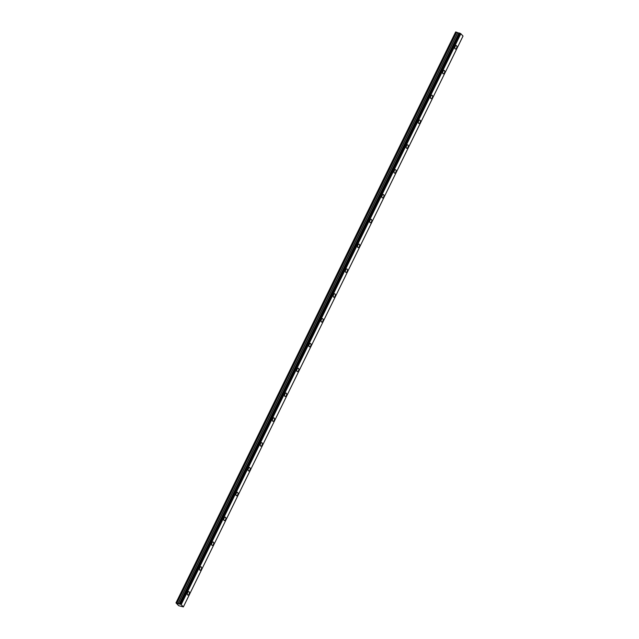 <?xml version="1.0" encoding="UTF-8"?>
<svg xmlns="http://www.w3.org/2000/svg" width="639" height="639" viewBox="0 0 639 639"><rect width="100%" height="100%" fill="white"/><g stroke="black" fill="none" stroke-linecap="round" stroke-linejoin="round"><path stroke-width="0.96" d="M456.589 48.069A1.781 0.958 106.7 0 0 456.374 45.593A1.781 0.958 106.7 0 0 455.136 46.535A1.781 0.958 106.7 0 0 455.351 49.011A1.781 0.958 106.7 0 0 456.589 48.069M189.088 594.118A1.781 0.958 106.7 0 0 188.864 591.642A1.781 0.958 106.7 0 0 187.626 592.585A1.781 0.958 106.7 0 0 187.842 595.061A1.781 0.958 106.7 0 0 189.088 594.118M201.245 569.301A1.781 0.958 106.7 0 0 201.029 566.825A1.781 0.958 106.7 0 0 199.783 567.767A1.781 0.958 106.7 0 0 200.007 570.236A1.781 0.958 106.7 0 0 201.245 569.301M213.402 544.476A1.781 0.958 106.7 0 0 213.186 542A1.781 0.958 106.7 0 0 211.948 542.942A1.781 0.958 106.7 0 0 212.164 545.418A1.781 0.958 106.7 0 0 213.402 544.476M225.567 519.659A1.781 0.958 106.7 0 0 225.343 517.183A1.781 0.958 106.7 0 0 224.105 518.125A1.781 0.958 106.7 0 0 224.321 520.601A1.781 0.958 106.7 0 0 225.567 519.659M237.724 494.834A1.781 0.958 106.7 0 0 237.508 492.365A1.781 0.958 106.7 0 0 236.262 493.3A1.781 0.958 106.7 0 0 236.486 495.776A1.781 0.958 106.7 0 0 237.724 494.834M249.881 470.016A1.781 0.958 106.7 0 0 249.665 467.54A1.781 0.958 106.7 0 0 248.427 468.483A1.781 0.958 106.7 0 0 248.643 470.959A1.781 0.958 106.7 0 0 249.881 470.016M262.038 445.199A1.781 0.958 106.7 0 0 261.822 442.723A1.781 0.958 106.7 0 0 260.584 443.666A1.781 0.958 106.7 0 0 260.8 446.134A1.781 0.958 106.7 0 0 262.038 445.199M274.203 420.374A1.781 0.958 106.7 0 0 273.979 417.898A1.781 0.958 106.7 0 0 272.741 418.841A1.781 0.958 106.7 0 0 272.957 421.317A1.781 0.958 106.7 0 0 274.203 420.374M286.36 395.557A1.781 0.958 106.7 0 0 286.144 393.081A1.781 0.958 106.7 0 0 284.898 394.023A1.781 0.958 106.7 0 0 285.122 396.499A1.781 0.958 106.7 0 0 286.36 395.557M298.517 370.732A1.781 0.958 106.7 0 0 298.301 368.264A1.781 0.958 106.7 0 0 297.063 369.198A1.781 0.958 106.7 0 0 297.279 371.674A1.781 0.958 106.7 0 0 298.517 370.732M310.682 345.915A1.781 0.958 106.7 0 0 310.458 343.439A1.781 0.958 106.7 0 0 309.22 344.381A1.781 0.958 106.7 0 0 309.436 346.857A1.781 0.958 106.7 0 0 310.682 345.915M322.839 321.097A1.781 0.958 106.7 0 0 322.623 318.621A1.781 0.958 106.7 0 0 321.377 319.564A1.781 0.958 106.7 0 0 321.601 322.04A1.781 0.958 106.7 0 0 322.839 321.097M334.996 296.272A1.781 0.958 106.7 0 0 334.78 293.796A1.781 0.958 106.7 0 0 333.542 294.739A1.781 0.958 106.7 0 0 333.758 297.215A1.781 0.958 106.7 0 0 334.996 296.272M347.161 271.455A1.781 0.958 106.7 0 0 346.937 268.979A1.781 0.958 106.7 0 0 345.699 269.922A1.781 0.958 106.7 0 0 345.915 272.398A1.781 0.958 106.7 0 0 347.161 271.455M359.318 246.63A1.781 0.958 106.7 0 0 359.102 244.162A1.781 0.958 106.7 0 0 357.856 245.104A1.781 0.958 106.7 0 0 358.072 247.573A1.781 0.958 106.7 0 0 359.318 246.63M371.475 221.813A1.781 0.958 106.7 0 0 371.259 219.337A1.781 0.958 106.7 0 0 370.013 220.279A1.781 0.958 106.7 0 0 370.237 222.755A1.781 0.958 106.7 0 0 371.475 221.813M383.632 196.996A1.781 0.958 106.7 0 0 383.416 194.52A1.781 0.958 106.7 0 0 382.178 195.462A1.781 0.958 106.7 0 0 382.394 197.938A1.781 0.958 106.7 0 0 383.632 196.996M395.797 172.171A1.781 0.958 106.7 0 0 395.573 169.694A1.781 0.958 106.7 0 0 394.335 170.637A1.781 0.958 106.7 0 0 394.551 173.113A1.781 0.958 106.7 0 0 395.797 172.171M407.954 147.353A1.781 0.958 106.7 0 0 407.738 144.877A1.781 0.958 106.7 0 0 406.492 145.82A1.781 0.958 106.7 0 0 406.716 148.296A1.781 0.958 106.7 0 0 407.954 147.353M420.111 122.528A1.781 0.958 106.7 0 0 419.895 120.06A1.781 0.958 106.7 0 0 418.657 121.003A1.781 0.958 106.7 0 0 418.872 123.471A1.781 0.958 106.7 0 0 420.111 122.528M432.276 97.711A1.781 0.958 106.7 0 0 432.052 95.235A1.781 0.958 106.7 0 0 430.814 96.177A1.781 0.958 106.7 0 0 431.029 98.654A1.781 0.958 106.7 0 0 432.276 97.711M444.432 72.894A1.781 0.958 106.7 0 0 444.217 70.418A1.781 0.958 106.7 0 0 442.971 71.36A1.781 0.958 106.7 0 0 443.194 73.836A1.781 0.958 106.7 0 0 444.432 72.894M183.369 606.906L181.117 604.574L460.783 33.707L463.027 36.04L183.369 606.906L178.664 605.692L175.973 602.881L455.631 32.014M459.201 33.204L455.743 31.958L175.981 602.873M459.305 33.044L179.631 603.911L459.633 33.108L180.318 604.151L459.872 33.212M460.783 33.707L459.984 33.284M458.962 33.164L179.295 604.031L177.969 603.655L176.915 603.072L456.581 32.206M456.486 32.166L176.915 603.072M176.819 603.032L176.1 602.817L455.767 31.95M460.695 33.675L181.117 604.574M181.029 604.542L180.318 604.151M180.206 604.079L179.351 604.039L459.018 33.172M181.188 604.614L460.855 33.747M459.449 33.052L179.791 603.919M179.966 603.975L459.633 33.108M457.636 32.789L177.969 603.655M178.073 603.695L457.732 32.829M458.874 33.172L179.208 604.039M458.938 33.18L179.271 604.047M459.281 33.052L179.615 603.919"/></g></svg>

